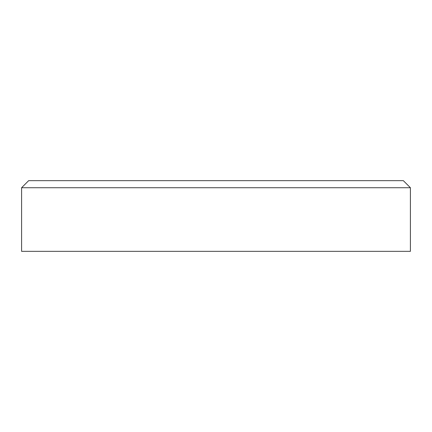 <?xml version="1.0" encoding="UTF-8"?>
<svg xmlns="http://www.w3.org/2000/svg" width="432" height="432" viewBox="0 0 432 432"><rect width="100%" height="100%" fill="white"/><g stroke="black" fill="none" stroke-linecap="round" stroke-linejoin="round"><path stroke-width="0.65" d="M410.4 187.726L403.331 180.657L28.669 180.657L21.6 187.726L410.4 187.726L410.4 251.343L21.6 251.343L21.6 187.726"/></g></svg>
